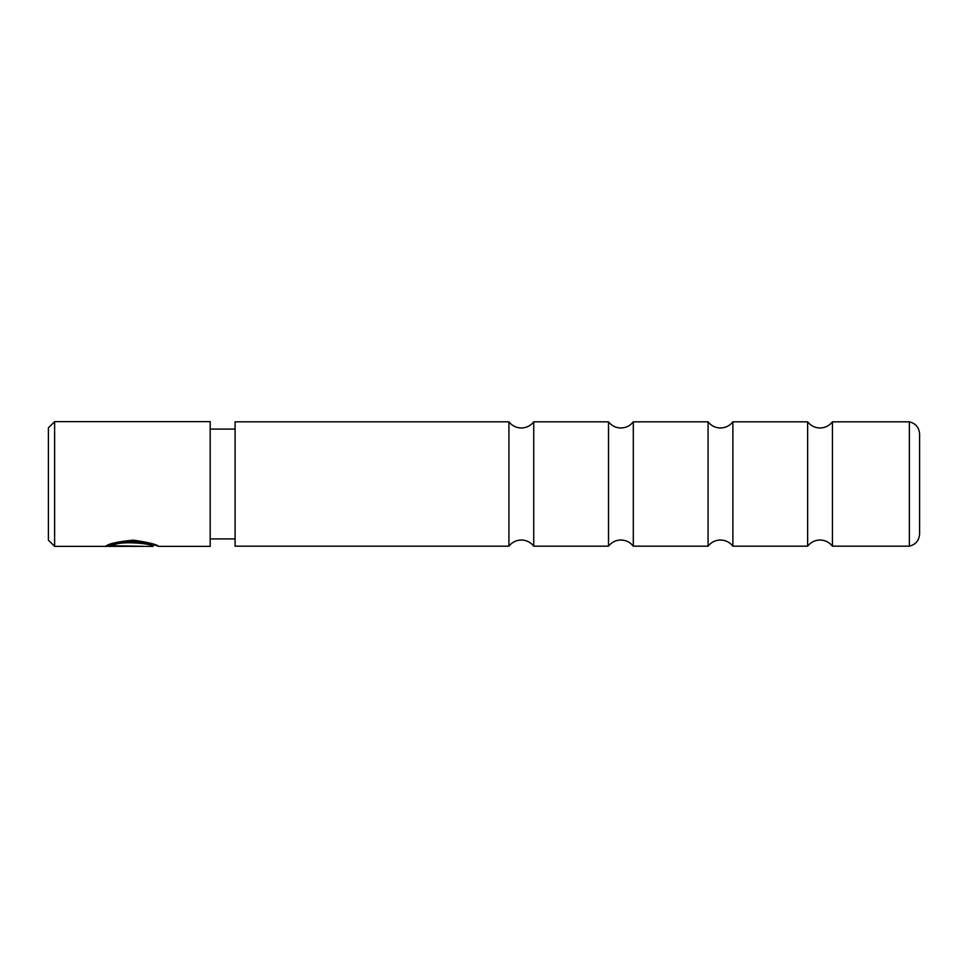 <?xml version="1.0" encoding="UTF-8"?>
<svg xmlns="http://www.w3.org/2000/svg" width="968" height="968" viewBox="0 0 968 968"><rect width="100%" height="100%" fill="white"/><g stroke="black" fill="none" stroke-linecap="round" stroke-linejoin="round"><path stroke-width="1.45" d="M807.639 484L807.639 546.17C810.809 542.177 814.935 540.12 820.029 540.011C825.123 540.12 829.261 542.177 832.432 546.17L832.432 421.83C829.261 425.823 825.123 427.88 820.029 427.989C814.935 427.88 810.809 425.823 807.639 421.83L807.639 484M708.068 484L708.068 546.17C711.238 542.177 715.376 540.12 720.47 540.011C725.564 540.12 729.69 542.177 732.873 546.17L732.873 421.83C729.69 425.823 725.564 427.88 720.47 427.989C715.376 427.88 711.238 425.823 708.068 421.83L708.068 484M608.509 484L608.509 546.17C611.679 542.177 615.805 540.12 620.899 540.011C625.994 540.12 630.132 542.177 633.302 546.17L633.302 421.83C630.132 425.823 625.994 427.88 620.899 427.989C615.805 427.88 611.679 425.823 608.509 421.83L608.509 484M508.938 484L508.938 546.17C512.108 542.177 516.246 540.12 521.341 540.011C526.435 540.12 530.561 542.177 533.731 546.17L533.731 421.83C530.561 425.823 526.435 427.88 521.341 427.989C516.246 427.88 512.108 425.823 508.938 421.83L508.938 484M909.375 484L909.375 546.17C915.728 544.548 919.128 540.459 919.6 533.925L919.6 434.075C919.128 427.541 915.728 423.452 909.375 421.83L909.375 484M508.938 546.17L235.091 546.17L235.091 421.83L508.938 421.83M112.348 545.77L112.348 544.512C119.439 538.559 154.541 542.697 153.198 545.117L153.198 546.363C154.541 543.992 119.475 539.938 112.348 545.77L142.599 546.279L105.633 546.279C108.513 543.701 117.733 541.656 133.306 540.144C148.721 542.407 157.118 544.488 158.498 546.363L155.049 545.117M48.4 540.144L48.4 427.856L54.619 421.637L54.619 546.363L48.4 540.144M158.486 546.363L210.189 546.363L210.189 421.637L54.619 421.637M108.452 545.032L112.348 545.032M909.375 546.17L832.432 546.17M807.639 546.17L732.873 546.17M708.068 546.17L633.302 546.17M608.509 546.17L533.731 546.17M235.091 538.898L210.189 538.898M153.186 546.363L54.619 546.363M235.091 429.102L210.189 429.102M155.763 545.117L153.198 545.117M608.509 421.83L533.731 421.83M708.068 421.83L633.302 421.83M807.639 421.83L732.873 421.83M909.375 421.83L832.432 421.83"/></g></svg>
